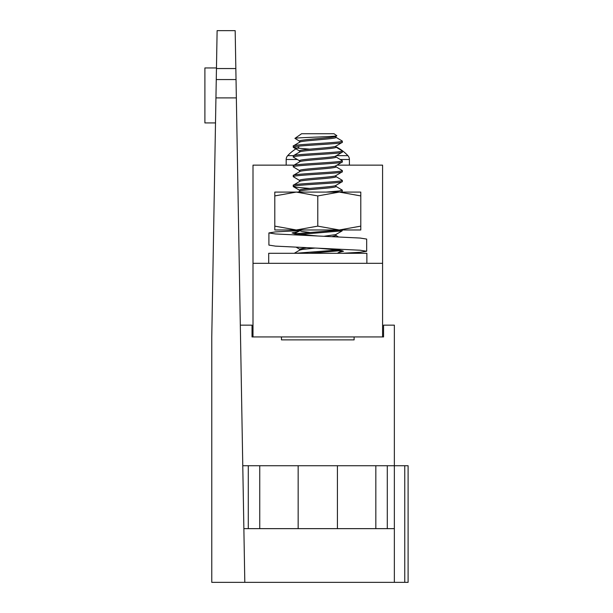 <?xml version="1.0" encoding="UTF-8"?>
<svg xmlns="http://www.w3.org/2000/svg" width="613" height="613" viewBox="0 0 613 613"><rect width="100%" height="100%" fill="white"/><g stroke="black" fill="none" stroke-linecap="round" stroke-linejoin="round"><path stroke-width="0.92" d="M236.35 97.896L215.945 97.896L217.117 30.65L235.177 30.65L244.809 582.35L211.769 582.35L211.769 336.935L215.983 95.444M382.581 336.935L382.581 263.306L253 263.306L253 336.935L383.562 336.935L383.562 325.151L394.358 325.151L394.358 465.727L408.105 465.727L408.105 582.35L244.809 582.35M394.358 582.35L394.358 465.727L387.293 465.727L387.293 528.644M394.358 528.644L243.867 528.644M253 336.935L252.02 336.935L252.02 325.151L240.319 325.151M406.143 582.35L408.105 582.35L406.143 582.35M242.771 465.727L259.751 465.727L259.751 528.644M375.83 528.644L375.83 465.727L259.751 465.727M375.83 465.727L387.293 465.727M216.259 79.56L236.028 79.56M215.508 122.929L204.895 122.929L204.895 67.951L216.466 67.951M382.581 263.306L382.581 165.142L337.012 165.142L349.402 165.142L349.402 159.495L340.384 159.495M253 263.306L253 165.142L293.934 165.142L286.179 165.142L286.179 159.495A5.647 5.647 0 0 1 287.696 155.648L293.382 155.648M360.789 195.922L360.789 192.084L339.288 192.084L360.789 195.922L360.789 229.975L274.793 229.975L274.793 195.922L296.294 192.084L287.957 192.084M317.787 195.922L339.288 192.084L296.294 192.084L317.787 195.922L317.787 226.136L296.294 229.975L274.793 226.136M296.294 192.084L274.793 192.084L274.793 195.922M360.789 226.136L339.288 229.975L317.787 226.136M342.361 253.292L360.13 252.272L366.674 251.253L360.13 250.227L275.452 246.127L268.9 245.1L268.9 232.932L275.452 231.906L299.527 230.595M338.813 252.441L343.51 251.253L340.062 250.227L317.787 248.173M366.674 251.253L366.674 239.078L360.13 238.051L275.452 233.951L268.9 232.932M317.787 236.005L295.512 233.951L292.072 232.932L297.78 231.614M366.873 263.306L366.873 253.292L268.709 253.292L268.709 263.306M354.115 336.935L354.115 339.878L281.467 339.878L281.467 336.935M301.588 133.726L333.993 133.726L336.798 135.695C338.851 136.684 294.217 137.557 294.937 138.385L301.588 133.726M335.74 136.431L336.798 135.695M335.955 136.178C337.089 137.818 298.493 139.45 299.627 141.09L299.627 142.193M335.955 136.308L335.955 137.404C337.089 139.044 298.493 140.676 299.627 142.316M335.955 145.994C337.089 147.633 298.493 149.266 299.627 150.905L299.627 152.009M335.955 146.124L335.955 147.227C337.089 148.859 298.493 150.492 299.627 152.131M335.955 155.817C337.089 157.449 298.493 159.081 299.627 160.721L299.627 161.824M335.955 155.94L335.955 157.043C337.089 158.683 298.493 160.307 299.627 161.947M335.955 165.633C337.089 167.272 298.493 168.897 299.627 170.537L299.627 171.64M335.955 165.755L335.955 166.859C337.089 168.498 298.493 170.123 299.627 171.763M335.955 175.448C337.089 177.088 298.493 178.712 299.627 180.352L299.627 181.456M335.955 175.571L335.955 176.674C337.089 178.314 298.493 179.946 299.627 181.586M335.955 185.264C337.089 186.904 298.493 188.536 299.627 190.176L299.627 191.271M335.955 185.387L335.955 186.49C337.089 188.13 298.493 189.762 299.627 191.402M299.627 229.975L299.627 230.664L302.056 231.484L309.711 232.404M301.328 229.975L294.14 233.737M342.33 229.975L342.169 230.856L335.74 234.595L324.223 236.243M335.955 234.472L335.955 235.576L332.269 236.572M306.094 247.721L299.627 249.07L299.627 250.173M314.99 248.073L302.056 249.483L299.834 250.05L294.271 253.292M342.33 142.316L342.33 141.09C343.862 142.729 291.711 144.354 293.244 145.994L293.244 147.227C291.711 145.588 343.862 143.955 342.33 142.316L335.74 146.246M299.834 142.063L293.244 145.994M337.349 253.292L342.031 250.564L309.312 253.292M338.192 249.981L295.52 253.292M342.169 230.856L299.558 234.442M340.981 229.975L294.585 233.814M335.74 186.245L342.33 190.176L342.169 191.585L340.092 192.084M342.33 190.176L339.043 190.988L326.338 192.084M342.33 181.586L342.33 180.352C343.862 181.992 291.711 183.624 293.244 185.264L293.244 186.49C291.711 184.85 343.862 183.218 342.33 181.586L335.74 185.509M299.834 181.333L293.244 185.264M342.33 171.763L342.33 170.537C343.862 172.176 291.711 173.808 293.244 175.448L293.244 176.674C291.711 175.034 343.862 173.402 342.33 171.763L335.74 175.693M299.834 171.517L293.244 175.448M342.33 161.947L342.33 160.721C343.862 162.361 291.711 163.993 293.244 165.633L293.244 166.859C291.711 165.219 343.862 163.587 342.33 161.947L335.74 165.878M299.834 161.702L293.244 165.633M342.33 152.131L342.33 150.905C343.862 152.545 291.711 154.177 293.244 155.817L293.244 157.043C291.711 155.403 343.862 153.771 342.33 152.131L335.74 156.062M299.834 151.886L293.244 155.817M293.244 186.49L296.539 187.31L309.711 188.436M293.244 176.674L299.834 180.605M335.74 176.421L342.33 180.352M293.244 166.859L299.834 170.789M335.74 166.606L342.33 170.537M293.244 157.043L299.834 160.974M335.74 156.79L342.33 160.721M293.244 147.227L296.539 148.039L309.711 149.166M335.74 146.974L342.33 150.905M335.74 137.159L342.33 141.09M299.834 141.335L294.937 138.385M349.402 159.495A5.647 5.647 0 0 0 347.885 155.648L336.46 155.648M347.885 155.648A41.148 41.148 0 0 0 336.713 147.174L336.407 147.174A41.04 40.42 180 0 0 335.955 146.951M298.156 528.644L298.156 465.727M337.426 528.644L337.426 465.727M248.288 528.644L248.288 465.727M235.836 68.549L216.45 68.549M404.756 582.35L404.756 465.727M297.305 159.495L286.179 159.495M299.834 151.15L293.405 147.411M299.834 190.421L293.405 186.674M341.318 192.084L342.169 191.585M299.627 249.2L296.363 247.292M298.24 192.084L299.834 191.149M338.345 236.848L335.955 235.446M298.868 147.174A41.148 41.148 0 0 0 287.696 155.648"/></g></svg>
